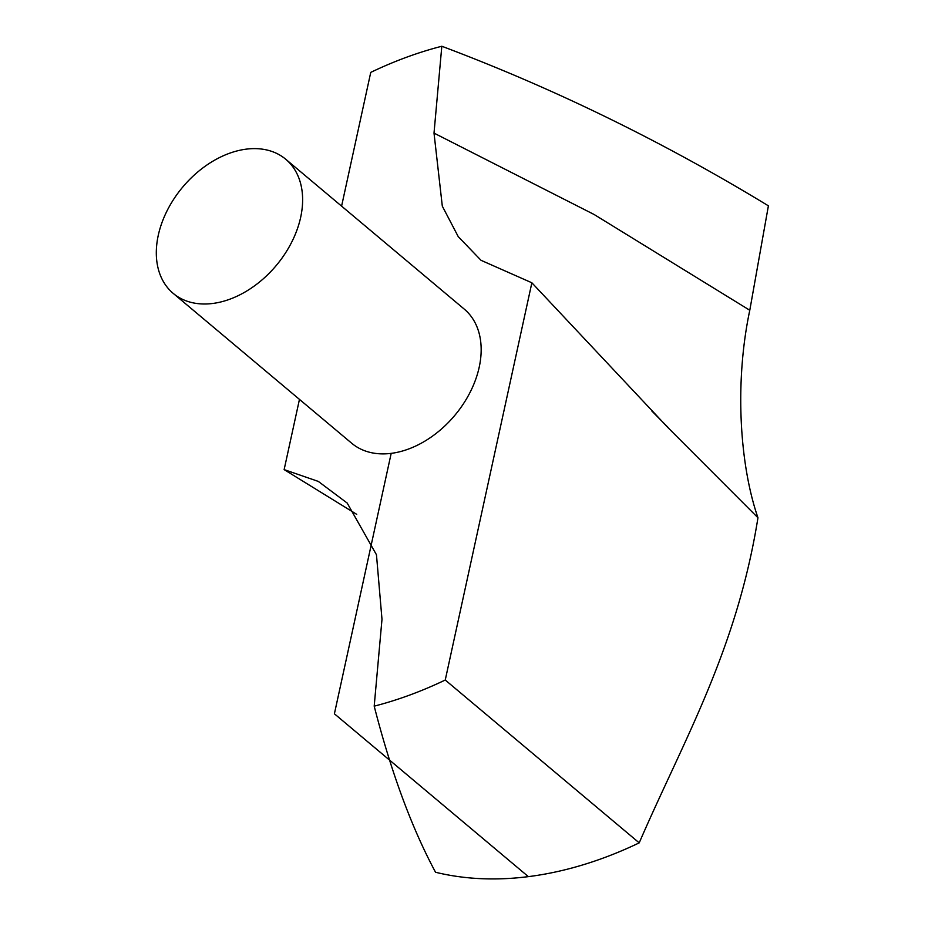 <?xml version="1.0" encoding="UTF-8"?>
<svg xmlns="http://www.w3.org/2000/svg" width="925" height="925" viewBox="0 0 925 925"><rect width="100%" height="100%" fill="white"/><g stroke="black" fill="none" stroke-linecap="round" stroke-linejoin="round"><path stroke-width="1.39" d="M531.863 282.784L481.023 260.307L458.233 236.627L442.312 206.148L434.01 133.108L441.815 46.25C554.029 88.442 662.89 141.629 768.397 205.824L749.782 310.268C734.23 383.748 739.931 465.772 757.957 517.757L667.619 427.269L531.863 282.784L445.249 680.025L639.21 842.86C683.217 741.006 736.82 650.379 757.957 517.757M356.738 514.358L284.137 469.611L318.304 481.416L347.187 503.05L376.463 554.757L381.99 619.299L374.197 706.157C391.24 772.491 411.694 827.863 435.536 872.252A383.008 267.024 -50 0 0 639.21 842.86M173.172 293.352L351.708 443.248A87.54 61.038 -50 0 0 424.714 441.237A87.54 61.038 -50 0 0 479.208 367.19A87.54 61.038 -50 0 0 464.292 309.147L285.756 159.262A87.54 61.038 -50 0 0 182.722 187.07A87.54 61.038 -50 0 0 173.172 293.352A87.54 61.038 -50 0 0 246.177 291.352A87.54 61.038 -50 0 0 300.671 217.294A87.54 61.038 -50 0 0 285.756 159.262M441.815 46.25A383.008 267.024 -50 0 0 370.752 72.381L341.591 206.136M284.137 469.611L299.457 399.38M374.197 706.157A383.008 267.024 -50 0 0 445.249 680.025M391.183 453.366L334.399 713.799L528.36 876.634M434.01 133.108L594.208 214.542L749.782 310.268M651.755 410.897L667.989 427.408"/></g></svg>
